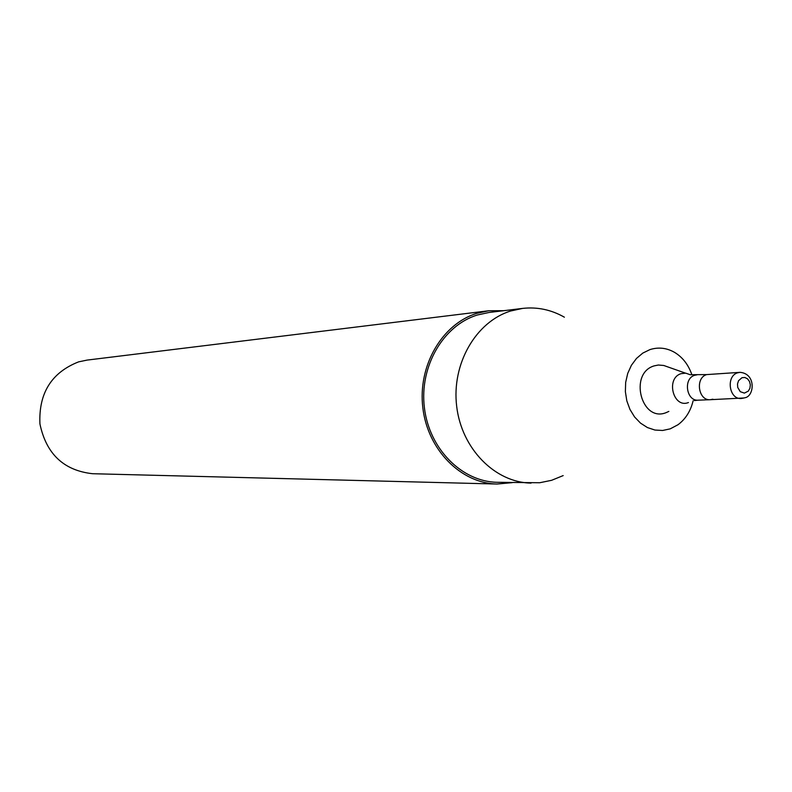 <?xml version="1.0" encoding="UTF-8"?>
<svg xmlns="http://www.w3.org/2000/svg" width="792" height="792" viewBox="0 0 792 792"><rect width="100%" height="100%" fill="white"/><g stroke="black" fill="none" stroke-linecap="round" stroke-linejoin="round"><path stroke-width="1.19" d="M503.87 310.682L488.654 310.771L87.1 360.093L78.636 361.855C51.49 372.517 38.58 393.208 39.927 423.908C46.213 453.925 63.766 470.527 92.595 473.715L497.029 484.031L512.196 482.655M488.654 310.771L476.843 313.335C441.986 324.007 417.661 365.904 422.839 407.83C427.69 449.807 460.954 483.387 497.029 484.031M564.379 317.196C551.183 309.702 537.253 306.771 522.601 308.405L488.981 312.484L477.289 315.018C443.114 325.502 419.295 366.587 424.393 407.682C429.185 448.826 461.815 481.714 497.198 482.298L539.698 482.744L551.569 480.318L563.181 475.596M522.601 308.405L510.662 310.999C475.784 321.75 451.45 364.023 456.677 406.326C461.578 448.678 494.941 482.516 531.056 483.11M691.871 374.745C688.416 364.716 682.625 357.242 674.487 352.321C666.547 347.837 658.35 346.936 649.905 349.618L642.777 353.103L636.491 358.43L631.382 365.32L627.709 373.448L625.67 382.378L625.373 391.674L626.818 400.851L629.957 409.434L634.6 416.988L640.52 423.126L647.411 427.551L654.905 430.036L662.637 430.472L670.22 428.848L677.992 424.74C685.615 419.057 690.654 411.058 693.129 400.742M685.436 373.131L663.755 365.478L658.34 365.023L654.073 365.904C628.591 373.339 641.332 422.71 666.072 412.662L668.854 411.404M688.446 402.554C673.259 408.702 665.468 378.279 681.071 373.666L685.694 373.151L690.169 374.705L706.632 374.596C694.96 377.942 698.297 400.861 710.266 399.703L712.869 399.198M744.668 397.782C754.301 396.782 756.499 373.646 739.995 372.339L706.632 374.596C694.96 377.942 698.297 400.861 710.266 399.703L743.906 397.98M697.019 374.814L694.634 375.289C683.031 378.606 686.337 401.326 698.247 400.178L710.266 399.703M739.995 372.339L737.56 372.824C725.729 376.23 729.115 399.673 741.253 398.495L744.262 397.93M742.005 377.685L738.56 380.695L737.51 383.932L737.728 387.437L740.273 391.684L744.391 393.109L748.301 391.119L749.915 388.268L750.341 384.813L749.489 381.457L747.539 378.843L744.866 377.497L742.005 377.685M698.247 400.178L694.297 400.564"/></g></svg>
